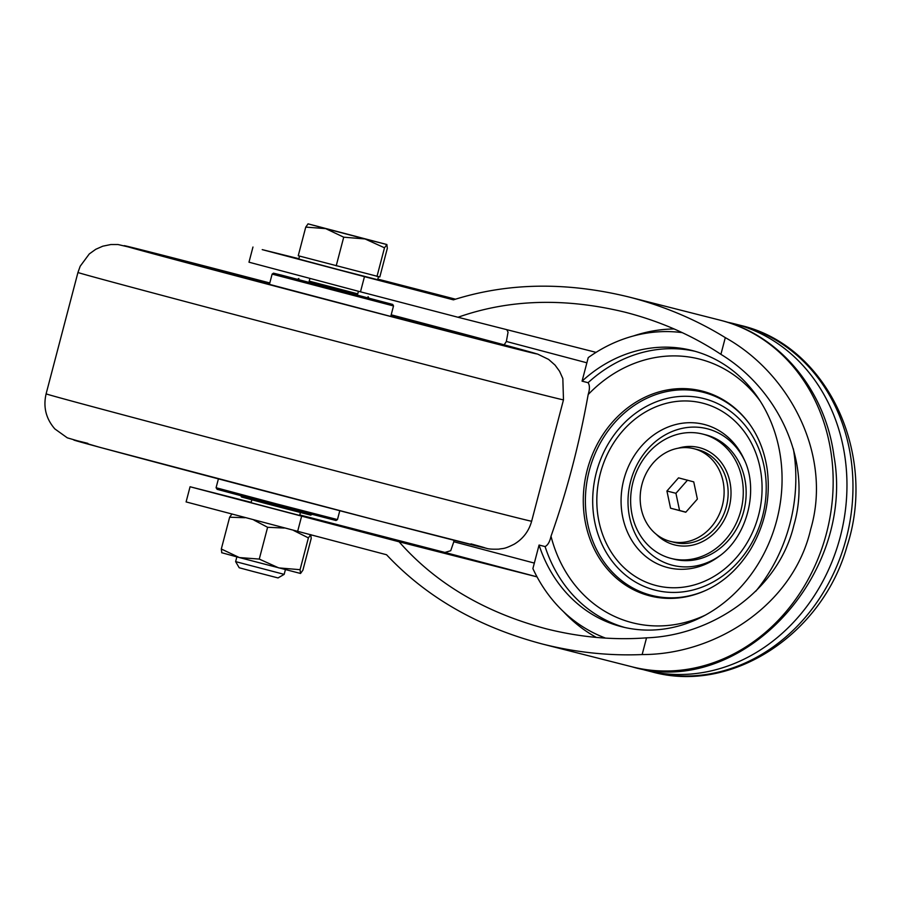 <?xml version="1.0" encoding="UTF-8"?>
<svg xmlns="http://www.w3.org/2000/svg" width="900" height="900" viewBox="0 0 900 900"><rect width="100%" height="100%" fill="white"/><g stroke="black" fill="none" stroke-linecap="round" stroke-linejoin="round"><path stroke-width="1.35" d="M300.06 569.689L300.544 573.469L239.366 557.561L259.267 559.08L278.741 567.9L300.06 569.689L308.396 537.885L293.692 530.528M259.267 559.08L267.615 527.288L253.912 520.099M284.186 528.041L267.615 527.288M244.924 517.725L229.646 517.207L231.986 513.945M300.544 573.469L302.884 570.217L311.22 538.425L310.736 534.634L308.396 537.885M305.752 227.104L298.238 255.746L379.811 276.964L387.326 248.321L386.843 244.53L365.04 238.961L343.721 237.184L325.665 228.623L308.025 223.841L386.91 244.541L384.502 247.792L365.04 238.961L325.665 228.623L305.752 227.104L308.093 223.852M336.206 265.826L343.721 237.184M376.988 276.435L384.502 247.792M357.761 293.861L309.206 281.126M312.007 514.418L310.736 515.16L266.209 503.629L241.549 497.014L240.795 495.731M235.62 561.623L239.197 567.754L253.046 571.466L278.044 577.935L284.175 574.358L235.62 561.623L236.857 556.898M358.436 291.285L357.728 293.963L326.43 285.863L309.184 281.227L309.881 278.55M299.554 256.095L298.789 259.043L338.186 269.561L377.685 279.743L378.473 276.705M221.648 552.701L239.366 557.561L221.31 549L229.646 517.207M221.794 552.791L221.31 549M506.779 329.659L508.05 332.179L506.351 341.471A31.376 27.281 104.3 0 1 504.81 343.834A250.976 218.227 104.3 0 0 504.101 344.824M453.735 540.214A31.376 27.281 104.3 0 1 453.814 541.744L450.72 550.71L444.926 552.442L299.767 514.924M720.911 354.341L725.299 337.624C789.041 373.061 832.646 454.433 810.709 529.189C793.283 605.205 715.252 654.761 642.15 654.559L646.538 637.841C710.516 635.614 778.095 591.908 793.89 525.195C813.15 459.248 775.913 387.765 720.911 354.341C692.134 335.284 660.161 321.233 625.005 312.188C564.727 297.562 509.062 299.25 458.01 317.261L360.484 291.825L364.466 276.649L262.226 249.626L298.868 258.705M725.299 337.624C695.869 319.478 663.705 305.933 628.796 296.966C566.145 281.666 507.679 282.634 453.42 299.846L364.466 276.649M537.041 576.877L399.105 541.8L190.069 486.754L186.097 501.919L386.55 554.749C426.442 597.296 478.373 627.053 542.329 644.006C575.786 652.433 609.064 655.954 642.15 654.559M299.632 515.452L251.078 502.706M399.105 541.8C435.69 583.414 484.695 612.405 546.12 628.785C579.949 637.29 613.429 640.305 646.538 637.841M252.968 247.028L248.985 262.192L360.484 291.825M190.069 486.754L251.167 502.358M759.994 400.781A136.035 118.282 -75.7 0 0 700.459 359.336A136.035 118.282 -75.7 0 0 588.173 394.549C579.251 444.296 566.865 491.524 551.002 536.231C549.832 541.71 547.864 545.153 545.085 546.57L539.066 545.04L532.89 568.586A158.231 137.576 -75.7 0 0 605.621 638.134M588.173 394.549C589.849 389.194 589.815 385.234 588.082 382.691L582.064 381.161L588.24 357.604A158.231 137.576 -75.7 0 1 682.312 332.651M596.059 352.361L458.01 317.261M639.113 668.419A178.819 155.486 -75.7 0 0 645.896 670.331A178.819 155.486 -75.7 0 0 840.454 536.096A178.819 155.486 -75.7 0 0 735.334 324.056A178.819 155.486 -75.7 0 0 734.018 323.719A178.819 155.486 -75.7 0 0 727.144 322.166M744.559 460.384A70.425 61.234 -75.7 0 0 707.704 428.873A70.425 61.234 -75.7 0 0 628.391 509.445A70.425 61.234 -75.7 0 0 720.428 555.3M671.141 558.439L674.021 559.17A64.159 55.789 -75.7 0 0 743.827 511.009A64.159 55.789 -75.7 0 0 706.117 434.936A64.159 55.789 -75.7 0 0 705.645 434.824L702.765 434.081A64.159 55.789 -75.7 0 0 632.891 482.524A64.159 55.789 -75.7 0 0 671.141 558.439A64.159 55.789 -75.7 0 0 740.947 510.277A64.159 55.789 -75.7 0 0 703.238 434.205A64.159 55.789 -75.7 0 0 702.765 434.081M755.764 591.255A158.231 137.576 -75.7 0 0 793.35 448.796M539.066 545.04A142.537 123.941 -75.7 0 0 621.799 626.771A142.537 123.941 -75.7 0 0 777.038 519.165A142.537 123.941 -75.7 0 0 692.044 350.483A142.537 123.941 -75.7 0 0 582.064 381.161M455.468 299.183L377.843 279.113M563.456 611.629A163.136 141.851 -75.7 0 0 596.351 637.425M674.179 328.973A163.136 141.851 -75.7 0 0 633.555 335.925M685.856 512.145L679.567 510.491L675.934 493.301L687.533 480.139M678.521 477.855L666.923 491.006L670.556 508.196L685.778 512.235L697.376 499.072L693.742 481.882L678.521 477.855M675.934 493.301L666.923 491.006M722.329 505.688A47.812 41.569 104.3 0 1 670.365 541.384A47.812 41.569 104.3 0 1 641.857 484.796A47.812 41.569 104.3 0 1 693.934 448.706A47.812 41.569 104.3 0 1 722.329 505.688M693.934 448.706L697.95 449.73A47.812 41.569 104.3 0 1 726.356 506.711A47.812 41.569 104.3 0 1 674.393 542.408L670.365 541.384M679.567 510.491L670.556 508.196M312.525 514.114L240.502 495.214M339.795 510.716L337.466 519.581L276.705 503.921L216.079 487.733L218.407 478.879M460.327 334.507A197.651 0.855 14.7 0 0 390.848 316.091M269.471 284.243A197.651 0.855 14.7 0 0 199.901 266.186M531.641 521.224A250.976 1.08 -165.3 0 1 288.596 458.572A250.976 1.08 -165.3 0 1 46.114 393.84C43.065 407.025 45.979 418.714 54.833 428.906L67.309 437.839L99.562 447.255L380.621 521.347L486.697 548.381C488.632 549.079 492.683 549.326 498.848 549.146C503.629 548.156 503.674 549.439 514.215 544.174C523.058 538.83 528.863 531.18 531.641 521.224L563.479 399.836L562.837 378.551L559.575 371.284L555.041 365.085L548.618 359.415L537.671 354.105L391.185 314.809A213.334 0.922 14.7 0 1 536.614 353.858A213.334 0.922 14.7 0 1 395.426 317.734A213.334 0.922 14.7 0 1 133.718 248.456A213.334 0.922 14.7 0 1 269.809 282.96L150.75 252.169L118.024 244.53L110.869 244.53L102.769 246.195L95.749 249.3L89.28 253.946L80.19 266.231L77.951 272.464A250.976 1.08 14.7 0 0 397.373 357.322A250.976 1.08 14.7 0 0 563.479 399.836M470.97 543.87A213.334 0.922 -165.3 0 1 279.09 494.831A213.334 0.922 -165.3 0 1 87.851 443.363M269.786 283.028A198.9 0.855 14.7 0 0 147.679 252.112A198.9 0.855 14.7 0 0 391.016 316.519A198.9 0.855 14.7 0 0 522.664 350.213A198.9 0.855 14.7 0 0 391.174 314.876M393.514 305.944L272.126 274.106L273.476 273.173L281.464 275.119L392.738 304.447L393.514 305.944L390.757 316.44M586.879 362.801L506.351 341.471M721.541 320.558L721.597 320.569C780.311 335.374 825.57 390.938 833.974 456.142C855.607 575.831 740.374 699.176 632.092 666.832A178.819 155.486 -75.7 0 0 632.104 666.832A178.819 155.486 -75.7 0 0 826.661 532.586A178.819 155.486 -75.7 0 0 721.541 320.558A178.819 155.486 -75.7 0 0 720.225 320.209L628.796 296.966M297.596 531.551L301.579 516.375M741.341 325.586L741.398 325.598C827.37 345.904 877.421 453.814 847.058 546.12C822.634 634.151 731.801 694.226 651.904 671.861A178.819 155.486 -75.7 0 0 846.461 537.626A178.819 155.486 -75.7 0 0 741.341 325.586A178.819 155.486 -75.7 0 0 740.025 325.249L734.018 323.719M702.877 391.264A105.683 91.89 -75.7 0 0 583.29 502.47A105.683 91.89 -75.7 0 0 706.196 590.209C723.938 581.929 738.697 568.373 750.465 549.54C765.236 524.52 770.816 497.79 767.205 469.35C764.539 451.406 758.385 435.926 748.721 422.91A105.683 91.89 -75.7 0 0 702.877 391.264M749.07 423.382A104.782 91.114 -75.7 0 0 703.969 392.479A104.782 91.114 -75.7 0 0 585.394 502.402A104.782 91.114 -75.7 0 0 706.714 589.972M704.52 398.767A98.82 85.927 -75.7 0 0 594.979 523.091A98.82 85.927 -75.7 0 0 738.844 561.206A98.82 85.927 -75.7 0 0 704.52 398.767M703.327 403.324A94.117 81.832 -75.7 0 0 598.995 521.719A94.117 81.832 -75.7 0 0 736.009 558.023A94.117 81.832 -75.7 0 0 703.327 403.324M704.655 424.564A73.845 64.215 -75.7 0 0 621.562 509.861A73.845 64.215 -75.7 0 0 719.246 556.211C747.641 536.13 759.06 489.24 743.951 459.022A73.845 64.215 -75.7 0 0 704.655 424.564M656.336 534.33A50.197 43.65 -75.7 0 0 724.961 518.546A50.197 43.65 -75.7 0 0 699.694 447.716A50.197 43.65 -75.7 0 0 678.24 448.189M545.085 546.57A142.537 123.941 -75.7 0 0 624.814 627.491M695.036 351.293A142.537 123.941 -75.7 0 0 588.082 382.691M551.002 536.231A136.035 118.282 -75.7 0 0 705.521 615.038M537.019 576.844L444.926 552.442M534.341 563.085L453.814 541.744M522.337 350.179L391.016 316.507L152.066 253.316M138.172 249.39L143.471 250.942M143.786 251.032L149.49 252.607M337.466 519.581L336.049 520.504L267.941 502.909L217.148 489.33L216.079 487.733M77.951 272.464L46.114 393.84M272.126 274.106L269.37 284.602M298.868 278.516L297.067 279.562M368.055 296.674L369.101 298.463M299.61 515.52L300.386 512.561M251.055 502.785L251.831 499.826M284.175 574.358L285.412 569.632M632.104 666.832L542.329 644.006M651.904 671.861L645.896 670.331"/></g></svg>
